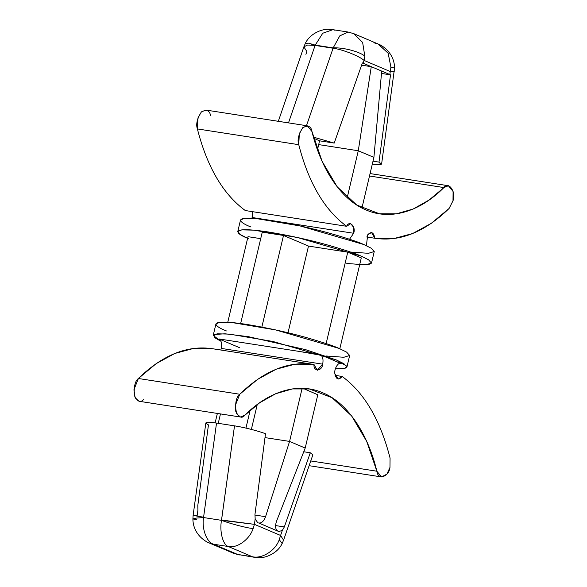 <?xml version="1.0" encoding="UTF-8"?>
<svg xmlns="http://www.w3.org/2000/svg" width="587" height="587" viewBox="0 0 587 587"><rect width="100%" height="100%" fill="white"/><g stroke="black" fill="none" stroke-linecap="round" stroke-linejoin="round"><path stroke-width="0.88" d="M349.544 239.247L353.638 233.274L274.151 220.925L353.638 233.274L349.544 239.247M268.817 220.096L252.256 217.528L252.058 218.269L252.344 211.643L252.256 217.528L268.817 220.096M143.544 399.439C140.564 403.122 137.497 401.809 134.342 395.506C133.763 386.657 135.105 380.992 138.378 378.498L239.76 394.244L257.539 379.407L276.183 369.216L294.99 364.175L312.438 364.256L313.994 364.498L317.303 370.272L322.696 364.167L221.314 348.421L220.829 350.021L221.314 348.421C222.143 343.666 221.365 340.511 218.966 338.948L239.797 347.798L218.966 338.948L320.348 354.702C322.747 356.258 323.525 359.413 322.696 364.167C322.058 371.542 313.245 371.872 313.994 364.498C288.877 360.704 264.128 370.617 239.76 394.244C236.488 396.739 235.138 402.403 235.725 411.252C238.872 417.562 241.939 418.869 244.926 415.185C267.048 392.74 296.905 381.352 322.799 392.806C348.891 403.43 368.409 435.781 376.854 471.207C377.712 480.379 388.91 477.128 389.973 467.406L390.069 458.073L389.973 467.406L386.921 474.12L381.55 476.938L376.854 471.207L310.765 460.942L376.854 471.207L366.714 441.409L351.628 415.934L332.073 397.729L309.4 388.968L292.443 388.924L275.641 393.745L259.63 402.792L244.926 415.185L240.435 417.012L236.561 413.622L235.292 405.551L239.76 394.244L138.378 378.498C162.753 354.871 187.495 344.958 212.619 348.751M443.904 187.561L448.395 185.734L453.091 191.457L452.995 200.798L449.062 208.502L431.291 223.346L412.646 233.531L393.84 238.579L375.607 238.381L366.618 236.979L374.829 238.249C399.952 242.042 424.694 232.129 449.062 208.502L452.995 200.798C456.304 192.03 448.541 180.73 443.904 187.561L369.509 176.005L443.904 187.561C421.782 210.007 391.925 221.394 366.031 209.941C339.932 199.316 320.421 166.965 311.976 131.539L322.116 161.337L337.202 186.82L356.757 205.024L379.429 213.778L396.379 213.822L413.189 209.001L429.2 199.962L443.904 187.561M245.285 210.542L346.668 226.296C324.501 210.007 308.527 182.799 298.754 144.681L197.379 128.927C207.152 167.053 223.119 194.26 245.285 210.542C223.119 194.26 207.152 167.053 197.379 128.927L298.754 144.681L299.326 133.667L302.782 127.636L307.28 125.809L311.976 131.539C311.117 126.227 308.05 124.928 302.767 127.658C298.49 134.438 297.147 140.11 298.754 144.681C308.527 182.799 324.501 210.007 346.668 226.296C349.221 219.677 356.28 226.751 353.638 233.274L353.748 227.507L350.696 223.632L346.668 226.296L245.285 210.542M305.9 54.312L306.854 51.546L303.875 46.835L307.551 45.038L315.087 45.434L288.496 122.896L315.087 45.434L307.551 45.038L303.875 46.835L278.311 121.311M314.148 139.574L314.375 138.605L319.585 140.814L317.472 149.773L319.585 140.814L334.208 143.089L313.458 137.145L334.208 143.089L319.585 140.814L314.375 138.605L314.148 139.574M196.528 519.766L192.896 518.923L193.138 515.247L197.188 515.452C190.452 514.858 192.58 515.445 203.572 517.198C192.58 515.445 190.452 514.858 197.188 515.452L197.936 510.037L197.797 505.583L208.451 424.893C203.491 422.236 206.184 421.627 216.53 423.066L234.514 425.854C243.194 427.087 259.395 431.218 265.5 433.756L254.956 514.461L265.5 433.756C259.395 431.218 243.194 427.087 234.514 425.854L216.53 423.066L203.542 517.543L221.482 520.331L234.514 425.854L221.556 519.994L254.42 524.345L280.593 535.454L282.31 530.457L278.781 531.514L277.805 531.096C275.384 529.437 274.943 526.179 276.492 521.329L305.196 448.057L317.794 394.765L303.002 388.352L317.794 394.765L305.196 448.057L276.492 521.329C274.943 526.179 275.384 529.437 277.805 531.096L279.405 531.69M257.253 404.516L251.368 429.398L257.253 404.516M220.477 413.916L218.254 423.33L220.477 413.916M245.946 428.084L250.15 410.298L245.946 428.084M341.179 363.544C338.596 361.409 333.908 368.915 334.847 373.67L338.134 379.114L342.162 376.458L335.104 375.357L342.162 376.458C364.329 392.74 380.295 419.947 390.069 458.073C380.295 419.947 364.329 392.74 342.162 376.458C338.604 380.523 336.168 379.598 334.847 373.67C333.908 368.915 338.596 361.409 341.179 363.544L320.348 354.702L340.577 363.375M313.216 364.373L211.841 348.619L193.607 348.421L174.801 353.469L156.157 363.654L138.378 378.498L133.909 389.797L135.179 397.876L139.053 401.266L240.435 417.012M335.39 368.731L345.127 368.306L346.734 366.119L336.483 360.014L305.519 349.632L248.514 336.696L225.012 333.783L214.145 334.509L214.468 337.547L221.005 341.311L213.213 335.441L217.212 333.812L229.319 334.106L272.962 341.48L336.483 360.014L343.909 363.691L346.932 367.051L344.019 368.541L335.39 368.731M346.932 367.051L349.661 355.502L346.638 352.141L339.213 348.465L275.692 329.923L232.048 322.557L219.949 322.263L215.943 323.892L213.213 335.441M226.391 330.936C213.609 326.123 205.604 318.161 246.87 324.442C268.024 327.957 287.857 332.33 306.377 337.554C322.777 342.294 333.724 345.926 339.213 348.465L346.609 352.119L349.669 355.473L343.85 357.263L325.895 355.986M322.16 355.473L298.827 351.356M227.778 322.234L248 236.678L227.778 322.234M260.716 238.652L248 236.678L260.716 238.652M240.648 323.54L262.25 232.158L240.648 323.54M283.506 235.46L262.25 232.158L283.506 235.46L261.853 327.069L283.506 235.46L308.505 246.078L283.506 235.46M288.012 332.778L308.505 246.078L288.012 332.778M347.746 252.175L308.505 246.078L347.746 252.175L326.137 343.586L347.746 252.175L361.284 257.92L347.746 252.175M339.822 348.722L361.284 257.92L339.822 348.722M307.28 125.809L205.898 110.062L201.407 111.89L197.944 117.921L197.379 128.927C195.772 124.363 197.107 118.691 201.385 111.912C206.668 109.182 209.742 110.481 210.594 115.793M366.435 245.689L367.653 234.881C371.278 231.058 373.67 232.181 374.829 238.249L371.52 232.474L367.653 234.881L366.435 245.689M266.16 231.66L267.1 232.298L266.16 231.66M250.957 226.986C238.183 222.172 230.177 214.218 271.443 220.492C292.597 224.014 312.431 228.38 330.943 233.604C347.35 238.344 358.297 241.976 363.786 244.515L371.182 248.176L374.242 251.53L368.423 253.313L350.468 252.036M247.626 238.278L240.597 234.727L237.786 231.498L241.785 229.862L253.892 230.155L297.536 237.53L361.056 256.064L368.482 259.74L371.505 263.108L368.526 264.605L359.67 264.766M371.505 263.108L374.235 251.559L371.211 248.191L363.786 244.515L300.265 225.98L256.622 218.606L244.515 218.313L240.516 219.949L237.786 231.498M346.792 263.46L365.341 264.876L371.498 263.137L368.511 259.762L361.056 256.064C355.568 253.533 344.62 249.893 328.214 245.161C309.701 239.936 289.868 235.563 268.714 232.041C227.448 225.768 235.453 233.721 248.228 238.535M215.136 422.853L217.366 413.431L215.136 422.853M302.173 388.132L289.574 441.424L305.196 448.057L289.574 441.424L302.173 388.132M258.566 522.929C261.384 523.494 263.717 521.417 265.566 516.692L254.897 515.041L265.566 516.692L289.574 441.424L265.001 437.601L289.574 441.424L265.566 516.692C263.717 521.417 261.384 523.494 258.566 522.929L277.805 531.096L259.175 523.105M209.17 542.946L233.655 553.336L237.647 554.444L213.587 544.23L208.899 542.821L213.587 544.23L237.647 554.444L252.359 556.733L228.306 546.519L213.587 544.23L228.306 546.519C222.862 544.817 219.421 531.631 221.482 520.331L203.542 517.543C201.635 528.865 206.69 542.307 213.587 544.23C206.69 542.307 201.635 528.865 203.542 517.543L216.53 423.066L208.957 422.266L205.846 422.919L193.138 515.247M278.781 531.514L282.31 530.457L284.335 526.935L282.31 530.457L280.593 535.454L283.572 540.165L312.871 454.808L310.281 452.775L284.335 526.935L275.552 525.57L284.335 526.935L310.281 452.775L303.743 451.755L310.281 452.775L309.371 455.387M255.169 518.93L254.42 524.345L255.169 518.93L254.956 514.461L255.169 518.93L257.598 522.518L255.169 518.93M253.136 528.564C247.208 528.117 230.067 523.663 221.482 520.331C219.421 531.631 222.862 544.817 228.306 546.519C237.089 548.515 249.592 539.475 253.136 528.564L254.42 524.345L221.482 520.331C230.067 523.663 247.208 528.117 253.136 528.564C249.592 539.475 237.089 548.515 228.306 546.519L252.359 556.733C262.066 559.125 275.604 550.525 279.251 539.651L280.593 535.454L254.42 524.345L253.136 528.564M192.896 518.923L195.926 518.123L203.542 517.543L195.926 518.123L192.896 518.923C193.006 535.593 207.791 542.696 209.214 542.96M254.509 557.32L258.838 557.65C265.346 558.2 277.541 553.475 282.142 543.54L283.572 540.165L280.593 535.454L279.251 539.651L282.142 543.54L279.251 539.651C275.604 550.525 262.066 559.125 252.359 556.733L254.677 557.342M233.619 553.321L239.371 554.964L233.809 553.402M254.531 557.32L237.647 554.444L254.531 557.32M347.203 197.65L358.283 150.756L318.69 144.607L358.283 150.756L347.203 197.65M361.937 208.018L373.904 157.389L358.283 150.756L371.278 66.669L361.607 65.164L371.278 66.669L358.283 150.756L373.904 157.389L361.937 208.018M373.904 157.389L381.697 71.086L362.399 62.904L334.208 143.089L362.399 62.904L381.697 71.086L373.904 157.389M373.86 42.77L378.021 43.952L388.124 53.168L390.92 67.234L390.26 71.548L394.31 71.753L390.26 71.548L389.841 74.549L390.516 74.843L378.997 162.107L381.601 164.081L378.945 164.742L372.312 164.147L381.044 164.529L378.997 162.107L373.009 161.176L378.997 162.107L390.516 74.843L381.484 73.441L390.516 74.843L381.697 71.086L389.841 74.549L390.26 71.548L364.087 60.432L363.133 63.205L364.087 60.432C359.325 56.036 342.272 49.33 333.078 48.229L315.087 45.434L308.513 43.145L305.299 43.46L308.52 43.145L315.219 45.126L322.755 33.232L332.939 29.68L335.082 30.267M306.487 125.691L333.078 48.229L306.487 125.691M348.179 32.05L339.807 35.829L333.159 47.914C342.691 47.209 359.838 51.671 364.813 56.147C359.838 51.671 342.691 47.209 333.159 47.914L333.078 48.229C342.272 49.33 359.325 56.036 364.087 60.432L364.813 56.147L362.641 42.462L353.829 33.679L348.076 32.036L332.917 29.68L322.74 33.246L315.219 45.126L333.159 47.914L339.756 35.888L348.194 32.05M390.92 67.234L394.552 68.077L390.92 67.234L388.198 53.3L378.27 44.054L353.792 33.664L362.627 42.44L364.813 56.147L364.087 60.432L390.26 71.548L390.92 67.234M221.314 348.421L322.696 364.167C323.525 359.413 322.747 356.258 320.348 354.702L218.966 338.948C221.365 340.511 222.143 343.666 221.314 348.421M448.395 185.734L370.081 173.569M366.618 236.979L375.607 238.381M381.55 476.938L309.136 465.689M378.226 44.04C379.657 44.304 394.435 51.407 394.552 68.077L381.601 164.081M303.875 46.835L305.299 43.46C309.907 33.525 322.102 28.8 328.61 29.35L332.939 29.68"/></g></svg>
